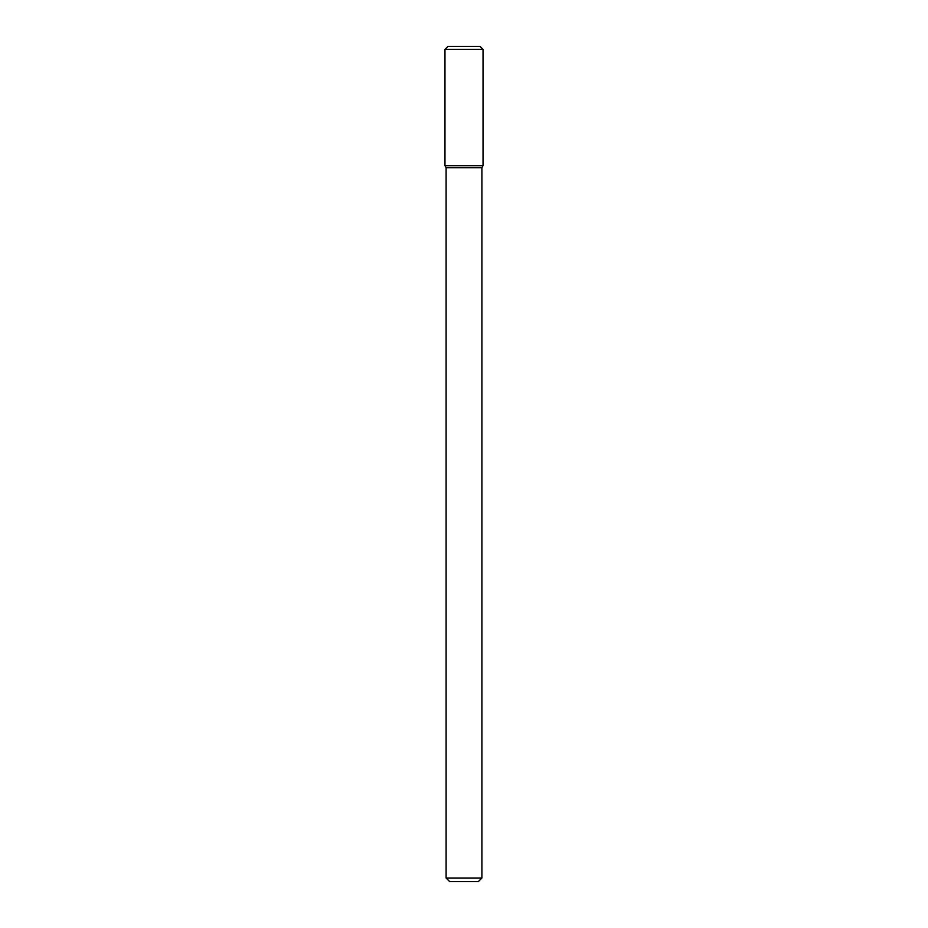 <?xml version="1.0" encoding="UTF-8"?>
<svg xmlns="http://www.w3.org/2000/svg" width="928" height="928" viewBox="0 0 928 928"><rect width="100%" height="100%" fill="white"/><g stroke="black" fill="none" stroke-linecap="round" stroke-linejoin="round"><path stroke-width="1.39" d="M444.964 165.718L446.101 167.678L464 167.678L446.101 167.678L446.101 878.016L464 878.016L446.101 878.016L449.686 881.6L464 881.6L449.686 881.6L446.101 878.016L446.101 167.678L444.964 165.718L483.036 165.718L483.036 49.381L444.964 49.381L444.964 165.718L483.036 165.718L481.899 167.678L483.036 165.718M464 167.678L481.899 167.678L464 167.678M464 878.016L481.899 878.016L481.899 167.678L481.899 878.016L464 878.016M464 881.6L478.314 881.6L481.899 878.016L478.314 881.6L464 881.6M444.964 49.381L447.957 46.4L480.043 46.4L483.036 49.381"/></g></svg>
